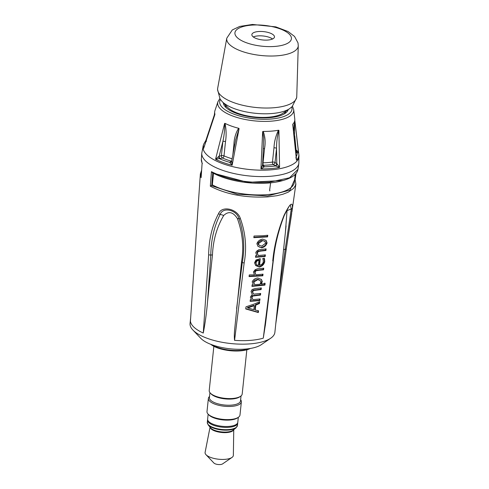 <?xml version="1.0" encoding="UTF-8"?>
<svg xmlns="http://www.w3.org/2000/svg" width="489" height="489" viewBox="0 0 489 489"><rect width="100%" height="100%" fill="white"/><g stroke="black" fill="none" stroke-linecap="round" stroke-linejoin="round"><path stroke-width="0.73" d="M252.238 294.292L251.034 291.554L252.147 289.5L255.087 288.559L261.34 287.948L261.144 289.58L253.473 290.539L252.599 291.933L253.565 294.146L260.668 293.455L260.472 295.087L252.801 296.047L251.927 297.44L252.868 299.623L259.995 298.962L259.8 300.601L250.123 301.346L250.319 299.714L251.438 299.684L250.362 297.061L252.33 294.384M258.809 270.319L255.918 270.808L254.989 272.361L255.888 274.83L263.021 274.17L262.825 275.808L249.072 276.566L249.274 274.928L254.476 274.885L253.418 271.976L255.185 269.677L257.593 268.785L263.754 268.18L263.553 269.818L258.809 270.319M261.163 251.028L258.271 251.517L257.342 253.07L258.241 255.533L265.38 254.873L265.179 256.511L255.502 257.263L255.704 255.625L256.829 255.594L255.778 252.685L256.542 251.236L258.834 249.726L266.108 248.883L265.912 250.521L261.163 251.028M297.929 169.371L289.586 177.776L269.543 182.171C246.902 183.308 227.532 179.799 211.437 171.651L213.497 173.253L247.642 182.348L283.045 180.502L281.597 180.893A46.498 17.164 6 0 1 270.631 182.837L269.622 190.203M295.105 179.652L294.873 179.182L289.934 190.135L267.654 195.918L237.281 194.225L211.285 185.637L210.313 186.199C226.248 194.445 245.392 198.008 267.752 196.884L276.976 195.698L282.887 194.249L288.21 192.177L293.553 188.406L295.399 185.582L295.845 183.931M263.021 235.759L267.77 235.258L267.575 236.89L253.828 237.66L254.029 236.028L263.021 235.759M262.617 239.109L266.102 240.405L267.092 242.899C266.181 245.612 264.347 247.238 261.591 247.782L258.003 246.322L256.872 243.693C257.899 241.114 259.812 239.586 262.617 239.109M260.227 258.675L259.61 265.386L261.823 264.347L263.223 262.495L263.229 259.891L262.679 258.626L264.39 258.424L264.757 261.633C263.981 264.561 262.159 266.364 259.292 267.049L255.729 265.558L254.537 262.819L256.01 259.977L260.227 258.675M257.874 278.021L261.401 279.451L262.293 281.572L261.358 284.072L265.124 283.467L264.922 285.105L251.945 286.395L252.147 284.763L253.21 284.732L252.22 281.798C253.308 279.586 255.117 278.333 257.648 278.027L257.874 278.021M254.72 303.858L259.665 301.701L259.439 303.516L255.814 305.093L255.215 310.032L258.553 310.808L258.339 312.544L245.741 308.944L246.004 306.829L254.72 303.858M240.405 218.65C237.587 208.852 221.92 205.227 218.577 213.589C212.22 225.533 208.913 239.28 208.65 254.836L210.783 255.075C211.065 239.781 214.206 226.205 220.209 214.353C222.886 206.645 236.731 209.836 239.005 218.705A1.895 0.642 -19.5 0 0 240.405 218.65C245.661 233.296 246.908 248.119 244.133 263.106L234.573 340.344A42.641 15.74 6 0 0 250.27 340.387A42.641 15.74 6 0 0 263.278 338.162L273.168 260.069M291.682 213.54L286.303 248.938L292.379 207.959C292.648 201.132 289.867 203.601 284.036 215.368C277.917 230.869 274.158 246.059 272.752 260.924M275.778 323.779L286.285 249.084M208.65 254.836L203.259 333.046A42.641 15.74 6 0 1 194.139 327.373A42.641 15.74 6 0 1 190.429 321.187L198.216 205.368M210.05 427.203L205.105 452.356A14.212 5.245 6 0 0 206.022 454.721L213.895 463.01A4.737 1.748 6 0 0 220.227 464.55A4.737 1.748 6 0 0 222.544 463.92L231.969 457.447A14.212 5.245 6 0 0 233.357 455.326L233.748 429.69M206.022 454.721A14.212 5.245 6 0 0 225.019 459.348A14.212 5.245 6 0 0 231.969 457.447M208.155 414.165L207.629 419.146A15.159 5.599 6 0 0 228.907 426.42A15.159 5.599 6 0 0 237.788 422.313L238.314 417.337M209.536 396.487A16.583 6.119 6 0 0 208.381 398.413A16.583 6.119 6 0 0 224.231 406.237A16.583 6.119 6 0 0 241.364 401.879A16.583 6.119 6 0 0 240.637 399.751M241.04 395.925L240.515 400.907A15.636 5.77 -174 0 1 229.702 405.222A15.636 5.77 -174 0 1 209.414 397.636L209.94 392.661M241.364 401.879L239.983 415.02A16.583 6.119 -174 0 1 238.375 417.294A16.583 6.119 -174 0 1 222.856 419.373A16.583 6.119 -174 0 1 208.1 414.11A16.583 6.119 -174 0 1 207 411.555L208.381 398.413M208.1 414.11L208.889 414.941A15.636 5.77 6 0 0 222.801 419.898A15.636 5.77 6 0 0 237.434 417.942L238.375 417.294M272.569 38.986A11.369 4.199 6 0 0 253.314 36.962M267.899 40.049A11.369 4.199 6 0 0 274.476 36.975A11.369 4.199 6 0 0 263.608 31.614A11.369 4.199 6 0 0 251.859 34.597A11.369 4.199 6 0 0 267.899 40.049M222.098 101.51L227.666 107.366A30.324 11.192 6 0 0 268.412 117.213A30.324 11.192 6 0 0 283.015 113.185L289.684 108.613A37.023 13.668 6 0 1 271.853 113.534A37.023 13.668 6 0 1 222.978 102.366A37.023 13.668 6 0 1 222.098 101.51L220.044 98.955L217.526 89.291L217.672 88.295A39.774 14.682 6 0 0 221.205 95.758A39.774 14.682 6 0 0 273.712 107.757A39.774 14.682 6 0 0 296.756 96.608L296.689 97.611L292.214 106.541L289.684 108.613M283.883 114.114A30.324 11.192 6 0 0 285.674 111.364M225.441 105.031A30.324 11.192 6 0 0 226.627 108.1M213.491 173.253L214.671 173.858A46.498 17.164 6 0 0 270.417 182.862M205.716 140.966L206.615 141.174M204.53 146.077L204.237 146.639M214.72 114.823L214.891 114.078A40.275 14.866 -174 0 1 214.683 111.84A40.275 14.866 -174 0 1 214.94 110.642L217.947 101.688A38.215 14.108 6 0 0 233.167 116.193A38.215 14.108 6 0 0 271.328 121.156A38.215 14.108 6 0 0 293.706 109.652L294.781 119.035A40.275 14.866 -174 0 1 294.788 120.257A40.275 14.866 -174 0 1 292.899 124.072L292.966 125.404M206.621 139.292L205.832 140.508M214.897 114.071L214.659 115.019M232.086 158.791A40.275 14.866 -174 0 1 224.005 155.869A1.895 0.697 6 0 0 221.401 155.636L218.809 156.394L215.557 159.267L222.532 158.014A1.895 1.155 113.8 0 0 224.005 155.869L225.502 141.645C226.45 135.691 226.291 129.603 225.038 123.387L224.628 123.387C224.854 129.023 224.274 135.031 222.892 141.413L221.401 155.636A1.895 1.278 -105.2 0 0 222.532 158.014A42.17 15.562 6 0 0 231.334 161.174A1.895 1.614 -124.3 0 0 231.621 161.223M218.809 156.394A1.895 1.009 -98.5 0 0 219.659 158.754A46.119 17.023 6 0 0 229.696 162.36L232.141 165.221L231.694 161.015L231.407 161.718A1.895 1.724 -143.9 0 0 231.597 161.388M235.643 139.976L239.084 128.576L238.62 128.265A40.275 14.866 -174 0 1 225.038 123.387M262.581 165.05L263.534 144.677L263.663 137.684L262.66 131.596L263.204 131.413A40.275 14.866 -174 0 0 271.193 131.156A40.275 14.866 -174 0 0 278.473 130.233C275.741 135.93 274.243 141.804 273.974 147.855L272.477 162.079A40.275 14.866 -174 0 1 263.033 162.806A1.895 0.575 88.7 0 0 263.394 165.282A1.895 1.687 147.3 0 1 262.587 165.093A1.895 1.754 172.6 0 0 262.709 165.704L262.581 164.976L260.943 168.913L264.292 166.792L263.394 165.282A42.17 15.562 6 0 0 273.284 164.518A1.895 1.418 122.5 0 0 275.026 162.513L276.523 148.289C276.542 141.731 277.33 135.753 278.901 130.343L278.461 130.239M262.709 165.704A1.895 1.754 172.6 0 0 264.292 166.792A46.119 17.023 6 0 0 275.564 165.924L279.574 167.476L277.061 163.858L275.026 162.513A1.895 0.697 6 0 0 272.477 162.079A1.895 0.984 -97.9 0 0 273.284 164.518L275.062 165.655A1.895 1.418 122.5 0 0 276.805 163.644L276.523 148.289A1.895 0.697 6 0 0 273.974 147.855M296.438 158.723L296.487 160.233L295.882 157.25M296.224 156.7A46.119 17.023 6 0 0 297.123 152.776L298.534 152.861L296.786 150.374L295.552 150.239M294.396 139.133L294.653 121.541M292.746 124.432L296.487 160.251A47.977 17.708 6 0 0 298.803 154.169L294.794 120.208M238.638 128.252C235.692 132.959 234.115 138.43 233.907 144.658L232.843 154.799M231.707 160.814A1.895 0.776 -73.7 0 1 231.334 161.174L229.696 162.36A1.895 1.724 -143.9 0 0 231.413 161.718M229.964 162.11A1.895 1.614 -124.3 0 0 231.291 161.865M234.689 145.025A1.895 0.697 6 0 0 233.907 144.658M225.502 141.645A1.895 0.697 6 0 0 222.892 141.413L219.139 156.254A1.895 1.278 -105.2 0 0 220.27 158.632M262.685 162.831A1.895 0.697 6 0 1 263.033 162.806L264.531 148.583C265.637 142.47 265.191 136.743 263.186 131.4M275.062 165.655L275.564 165.924A1.895 1.18 114.4 0 0 277.061 163.858M264.531 148.583A1.895 0.697 6 0 0 263.333 148.876M262.593 165.276L262.77 165.771A1.895 1.687 147.3 0 0 262.764 165.771A1.895 1.687 147.3 0 0 264.176 166.492M293.058 126.278L292.899 124.072M295.814 152.721L297.123 152.776A1.895 0.544 89.2 0 1 296.786 150.374M296.346 152.757L294.739 135.869A1.895 0.697 6 0 0 294.054 135.875M262.446 240.79L258.339 243.65L259.317 245.411L261.798 246.089L265.759 243.076L264.702 241.309L262.061 240.405L260.784 240.686L258.113 242.746L257.99 243.766L258.595 244.744M258.363 265.478L258.987 260.344L256.933 261.01L255.93 262.874L256.481 264.787L258.363 265.478M260.869 282.031L259.971 280.338L257.63 279.708L253.797 282.153L254.616 284.671L260.093 284.231L260.869 282.031M254.304 305.686L247.764 307.936L253.815 309.684L254.304 305.686L253.919 305.301L247.379 307.544L247.764 307.936M267.575 236.89L267.183 236.505L253.877 237.275M267.33 235.313L267.183 236.505M258.131 310.717L257.954 312.159L245.771 308.693M258.339 312.544L257.954 312.159M255.215 310.032L254.83 309.647L255.435 304.708L255.814 305.093M259.439 303.516L259.054 303.125L255.435 304.708M259.201 301.915L259.054 303.125M260.9 288.003L260.753 289.195L253.088 290.154L252.214 291.542L253.565 294.146M261.144 289.58L260.753 289.195M253.473 290.539L253.088 290.154M260.227 293.51L260.081 294.702L252.416 295.662L251.542 297.049L252.868 299.623M260.472 295.087L260.081 294.702M259.8 300.601L259.408 300.209L250.172 300.949M252.801 296.047L252.416 295.662M259.555 299.023L259.408 300.209M261.199 279.262L261.908 281.181L260.967 283.687L261.358 284.072M264.726 283.076L264.531 284.714L251.994 285.998M264.922 285.105L264.531 284.714M260.307 280.625L258.082 279.353L254.714 280.179L253.406 281.762L254.616 284.671M263.314 268.241L263.168 269.427L255.533 270.423L254.604 271.976L255.888 274.83M263.553 269.818L263.168 269.427M262.825 275.808L262.434 275.417L249.121 276.181M262.581 274.231L262.434 275.417M263.999 258.039L264.372 261.248C263.595 264.176 261.774 265.979 258.913 266.664L255.539 265.356M259.995 258.693L259.225 265.001L259.61 265.386M256.933 261.01L256.548 260.619L255.545 262.489L256.481 264.787M258.987 260.344L258.602 259.959L256.548 260.619M265.668 248.944L265.521 250.136L257.886 251.126L256.957 252.679L258.241 255.533M265.912 250.521L265.521 250.136M265.179 256.511L264.793 256.126L255.551 256.866M264.934 254.934L264.793 256.126M265.906 240.215L266.707 242.513C265.924 245.105 264.091 246.731 261.212 247.397L259.824 247.251L257.819 246.126M264.793 241.285L262.061 240.405M287.122 209.481L285.405 232.183M265.484 324.128L263.278 338.162M234.573 340.344C234.194 337.276 234.255 333.357 234.757 328.571L241.548 261.682C243.98 247.342 242.599 232.978 237.403 218.589C233.18 211.933 228.626 210.875 223.742 215.429C216.884 227.006 213.125 240.166 212.458 254.903L207.556 301.517C206.609 312.697 205.178 323.205 203.259 333.046M286.065 225.906L274.879 332.349A42.641 15.74 -174 0 1 274.366 334.207A42.641 15.74 -174 0 1 270.735 338.199A42.641 15.74 -174 0 1 231.963 343.657A42.641 15.74 -174 0 1 193.772 330.876A42.641 15.74 -174 0 1 192.892 330.014A42.641 15.74 -174 0 1 190.062 323.431L190.679 317.526M190.429 321.187L190.465 320.662M207.556 301.517L210.783 255.075L212.458 254.903M237.403 218.589L239.005 218.705C243.901 233.1 244.995 247.672 242.299 262.422L241.548 261.682M244.133 263.106L242.299 262.422L236.621 308.565M223.742 215.429L220.209 214.353A1.895 1.076 -151.2 0 1 218.577 213.589M265.319 325.472L273.327 260.435C274.726 245.753 278.382 230.747 284.28 215.417L284.28 215.417C288.339 207.391 290.362 204.017 290.338 205.288L291.291 208.925L285.209 249.421L283.528 249.512M286.303 248.938L285.209 249.421L278.809 294.922M287.171 210.6L291.291 208.925A1.895 1.351 6.1 0 0 292.379 207.959M202.379 163.515L202.128 163.082A48.576 17.928 -174 0 1 201.352 159.31L201.774 153.112A48.802 18.014 6 0 0 270.276 176.278A48.802 18.014 6 0 0 298.834 163.314L298.938 155.349A48.234 17.806 6 0 1 270.698 169.866A48.234 17.806 6 0 1 222.538 163.601A48.234 17.806 6 0 1 203.326 145.294L201.774 153.112M198.094 207.159L200.356 173.913A48.032 17.732 6 0 0 201.126 177.648L201.126 177.415M213.534 173.277L212.33 184.86A46.479 17.158 6 0 0 262.831 194.879A46.479 17.158 6 0 0 294.378 182.067L295.191 174.402M212.33 184.86L211.737 185.355L212.703 172.831M211.285 185.631L211.737 185.355M223.326 102.8A32.69 12.066 6 0 0 225.508 107.048A32.69 12.066 6 0 0 254.592 117.421A32.69 12.066 6 0 0 285.191 113.32A32.69 12.066 6 0 0 288.21 109.622M249.537 348.59A23.692 8.747 -174 0 1 211.474 344.592M210.747 344.311A22.745 8.392 6 0 0 230.074 350.686A22.745 8.392 6 0 0 250.301 348.468M192.892 330.014L200.765 338.302A33.166 12.243 6 0 0 230.27 348.822A33.166 12.243 6 0 0 261.309 344.666L270.735 338.199M246.841 349.788L242.196 394A16.583 6.119 -174 0 1 241.994 394.721A16.583 6.119 -174 0 1 240.582 396.273A16.583 6.119 -174 0 1 225.062 398.352A16.583 6.119 -174 0 1 210.313 393.089A16.583 6.119 -174 0 1 209.213 390.534L213.858 346.322M210.313 393.089L211.101 393.92A15.636 5.77 6 0 0 230.35 399.091A15.636 5.77 6 0 0 239.641 396.921L240.582 396.273M269.781 190.973L269.836 190.233M211.437 171.651L210.313 186.199M201.126 177.648L202.128 163.082M228.577 429.593A15.159 5.599 -174 0 1 207.299 422.319L208.198 424.923A14.927 5.507 6 0 0 228.418 430.082A14.927 5.507 6 0 0 236.034 427.851L237.452 425.491A15.159 5.599 -174 0 1 228.577 429.593M210.136 427.307A11.877 4.383 6 0 0 226.792 432.563A11.877 4.383 6 0 0 233.644 429.776M236.034 427.851L233.131 430.192A12.109 4.468 -174 0 1 226.951 432.001A12.109 4.468 -174 0 1 210.551 427.814L208.198 424.923M207.299 422.319L207.538 420.02A15.159 5.599 6 0 0 228.815 427.294A15.159 5.599 6 0 0 237.697 423.193L237.709 422.716M237.501 37.861A28.386 10.477 6 0 0 286.23 43.961A28.386 10.477 6 0 0 265.784 25.538A28.386 10.477 6 0 0 237.501 37.861M229.977 44.927A35.954 13.27 6 0 0 277.434 55.777A35.954 13.27 6 0 0 298.266 45.697L298.003 42.879L294.543 36.443L288.076 31.534L275.814 26.877L252.458 24.45L239.744 26.43L232.299 29.939L226.78 38.185A35.954 13.27 6 0 0 229.977 44.927M205.881 140.367L203.699 144.169A47.977 17.708 6 0 0 203.668 148.356L214.897 114.457M224.628 123.387L215.557 159.267A47.977 17.708 6 0 0 232.141 165.221L239.084 128.576M262.66 131.596L260.943 168.913A47.977 17.708 6 0 0 270.71 168.607A47.977 17.708 6 0 0 279.574 167.476L278.901 130.343M298.492 152.501L294.788 120.233M255.668 290.142L255.282 289.757M252.599 291.933L252.214 291.542M254.995 295.649L254.61 295.264M251.927 297.44L251.542 297.049M262.293 281.572L261.908 281.181M253.797 282.153L253.406 281.762M257.63 279.708L257.245 279.317M258.161 270.368L257.776 269.983M255.918 270.808L255.533 270.423M254.989 272.361L254.604 271.976M259.292 267.049L258.913 266.664M264.757 261.633L264.372 261.248M264.726 259.836L264.335 259.445M255.93 262.874L255.545 262.489M260.515 251.071L260.13 250.686M258.271 251.517L257.886 251.126M257.342 253.07L256.957 252.679M267.092 242.899L266.707 242.513M261.591 247.782L261.212 247.397M291.75 106.981A36.357 13.423 -174 0 1 270.717 119.059A36.357 13.423 -174 0 1 233.222 113.888A36.357 13.423 -174 0 1 220.411 99.481M201.236 175.765A47.561 17.555 -174 0 1 201.584 170.673M291.909 211.92L295.882 184.041M297.966 169.377L298.834 163.314M237.452 425.491L237.697 423.193M207.629 419.55L207.538 420.02M226.78 38.185L217.672 88.295M298.266 45.697L296.756 96.608M214.75 114.738L203.907 147.482M205.869 140.398L214.359 114.878M214.683 111.84L214.2 116.394M235.802 139.145L231.621 161.26M296.456 158.876L292.954 125.306M235.698 139.713L235.796 139.182M294.788 120.257L293.602 131.523M258.938 245.087L258.553 244.702M265.215 241.713L264.836 241.328M190.441 321.004L198.094 207.128M286.303 249.011L275.753 324.011M203.699 144.169L203.32 145.3M298.803 154.169L298.938 155.349M293.706 109.652L292.495 106.266M219.83 98.625L217.947 101.688M202.104 163.161L201.126 177.434M201.352 159.31L202.134 163.326M200.356 173.913L201.621 170.196M295.998 173.509L295.154 179.463M295.111 179.365L295.845 183.943M212.208 172.574L213.455 173.234M297.942 169.298C297.208 174.157 292.202 177.898 282.929 180.533"/></g></svg>

